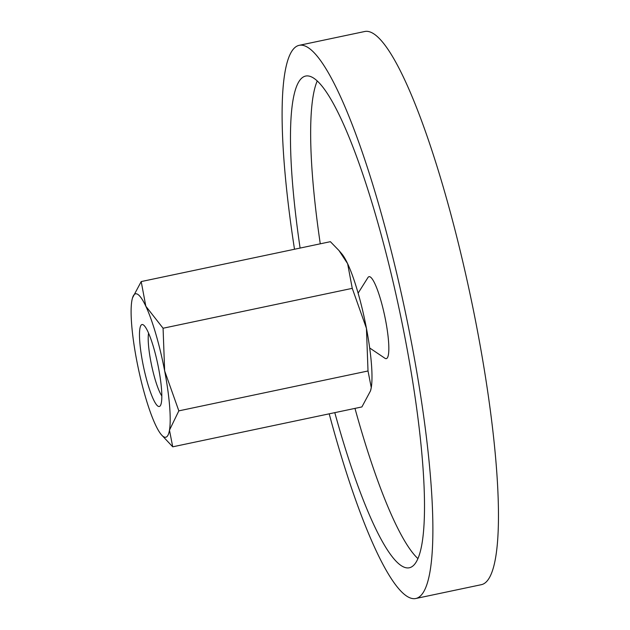 <?xml version="1.0" encoding="UTF-8"?>
<svg xmlns="http://www.w3.org/2000/svg" width="630" height="630" viewBox="0 0 630 630"><rect width="100%" height="100%" fill="white"/><g stroke="black" fill="none" stroke-linecap="round" stroke-linejoin="round"><path stroke-width="0.94" d="M358.123 293.147L367.928 277.578A41.879 7.237 78.1 0 1 369.873 276.767A41.879 7.237 78.1 0 1 385.67 320.717A41.879 7.237 78.1 0 1 385.473 358.549A41.879 7.237 78.1 0 1 384.93 358.257L369.684 347.981M299.179 45.328L364.762 31.5A282.665 48.856 78.1 0 1 370.424 32.091A282.665 48.856 78.1 0 1 474.051 313.386A282.665 48.856 78.1 0 1 481.391 584.672L415.808 598.5A282.665 48.856 -101.9 0 0 408.468 327.214A282.665 48.856 -101.9 0 0 304.841 45.919A282.665 48.856 -101.9 0 0 299.179 45.328A282.665 48.856 -101.9 0 0 294.501 249.244M329.199 413.823A282.665 48.856 -101.9 0 0 410.138 597.909A282.665 48.856 -101.9 0 0 415.808 598.5M300.1 248.07A251.26 43.431 78.1 0 1 305.66 76.057A251.26 43.431 78.1 0 1 310.692 76.584A251.26 43.431 78.1 0 1 402.806 326.623A251.26 43.431 78.1 0 1 409.327 567.772A251.26 43.431 78.1 0 1 404.295 567.244A251.26 43.431 78.1 0 1 334.798 412.65M317.229 80.963A251.26 43.431 -101.9 0 0 320.276 243.81M354.974 408.39A251.26 43.431 -101.9 0 0 417.934 558.613M161.288 434.629L172.722 446.82L169.47 430.172L178.833 410.862L164.65 370.881A73.285 12.671 -101.9 0 0 145.829 306.235A73.285 12.671 -101.9 0 0 137.001 293.966A73.285 12.671 -101.9 0 0 132.481 297.998A73.285 12.671 -101.9 0 0 131.835 300.872A73.285 12.671 -101.9 0 0 136.655 360.163A73.285 12.671 -101.9 0 0 155.476 424.809A73.285 12.671 -101.9 0 0 161.288 434.629A73.285 12.671 -101.9 0 0 164.304 437.078A73.285 12.671 -101.9 0 0 169.47 430.172A73.285 12.671 -101.9 0 0 164.65 370.881L163.076 328.238L145.829 306.235L141.199 281.571L132.536 297.825M370.566 390.671A73.285 12.671 -101.9 0 0 370.621 390.498A73.285 12.671 -101.9 0 0 371.267 387.623L370.495 390.907L361.904 406.933L172.722 446.82M141.199 281.571L330.38 241.684L338.956 250.504L347.626 263.686A73.285 12.671 -101.9 0 0 341.814 253.866L338.956 250.504M161.823 395.963A34.792 6.016 78.1 0 1 151.594 365.321A34.792 6.016 78.1 0 1 148.585 333.168M158.453 406.413A41.879 7.237 78.1 0 1 142.656 362.463A41.879 7.237 78.1 0 1 142.852 324.631A41.879 7.237 78.1 0 1 143.388 324.923A41.879 7.237 78.1 0 1 157.736 364.03A41.879 7.237 78.1 0 1 160.398 405.602A41.879 7.237 78.1 0 1 158.453 406.413M347.626 263.686L352.257 288.351L366.44 328.332A73.285 12.671 -101.9 0 0 347.626 263.686M366.44 328.332L368.014 370.975L371.267 387.623A73.285 12.671 -101.9 0 0 366.44 328.332M352.257 288.351L163.076 328.238M368.014 370.975L178.833 410.862M370.621 390.498L370.495 390.907M132.481 297.998L132.607 297.588"/></g></svg>
